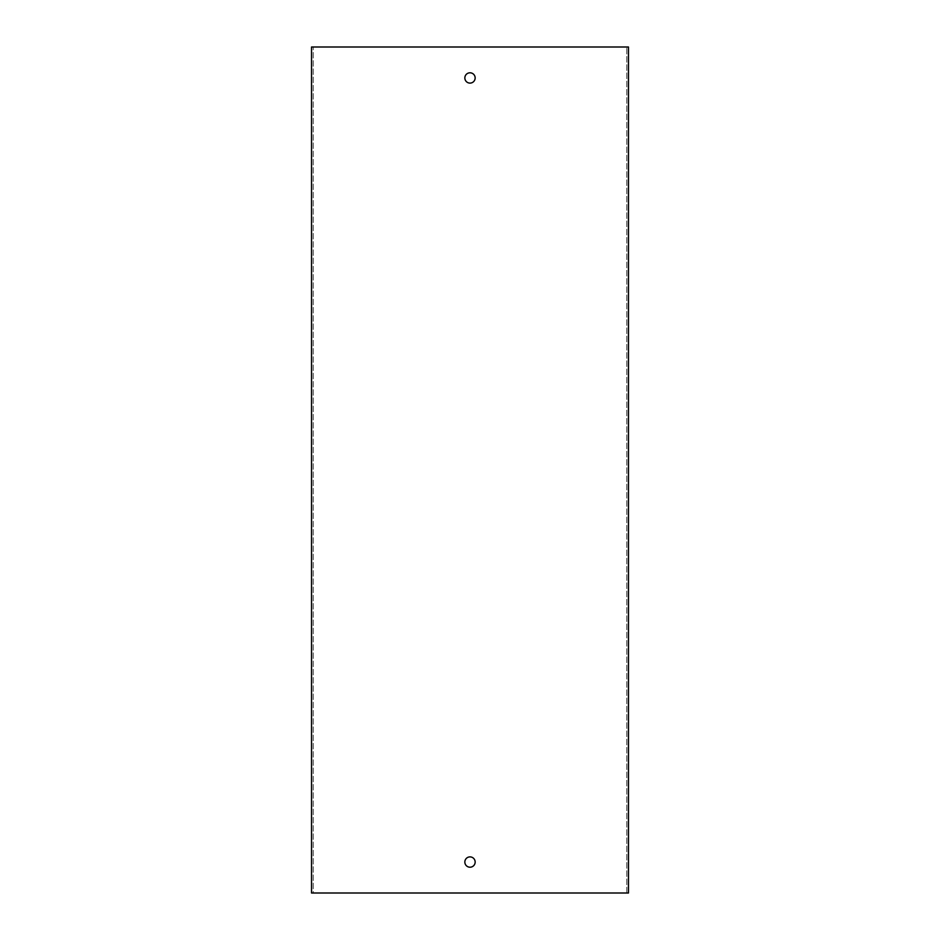 <?xml version="1.0" encoding="UTF-8"?>
<svg xmlns="http://www.w3.org/2000/svg" width="940" height="940" viewBox="0 0 940 940"><rect width="100%" height="100%" fill="white"/><g stroke="black" fill="none" stroke-linecap="round" stroke-linejoin="round"><path stroke-width="0.7" stroke-dasharray="4.7 3.53" d="M626.816 893L626.816 47L626.816 893L628.472 893L628.472 47L311.528 47L311.528 893L313.185 893L313.185 47L313.185 893L626.816 893M470 867.209A5.158 5.158 0 0 1 465.535 859.466A5.158 5.158 0 0 1 474.465 859.466A5.158 5.158 0 0 1 470 867.209M470 83.108A5.158 5.158 0 0 1 465.535 75.376A5.158 5.158 0 0 1 474.465 75.376A5.158 5.158 0 0 1 470 83.108"/><path stroke-width="1.41" d="M628.472 893L628.472 47L311.528 47L311.528 893L628.472 893M470 856.892A5.158 5.158 0 0 0 464.842 862.05A5.158 5.158 0 0 0 470 867.209A5.158 5.158 0 0 0 475.158 862.05A5.158 5.158 0 0 0 470 856.892M470 83.108A5.158 5.158 0 0 0 474.465 75.376A5.158 5.158 0 0 0 465.535 75.376A5.158 5.158 0 0 0 470 83.108"/></g></svg>
